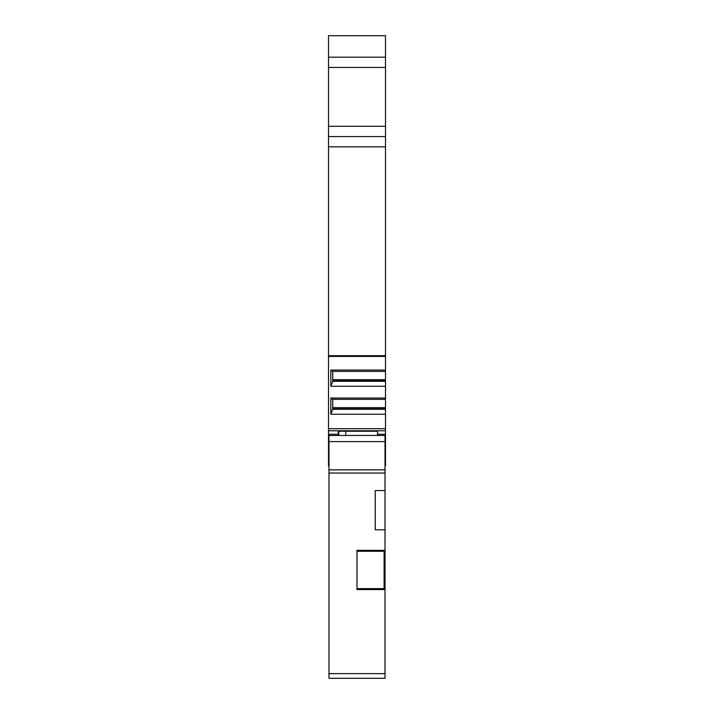 <?xml version="1.0" encoding="UTF-8"?>
<svg xmlns="http://www.w3.org/2000/svg" width="714" height="714" viewBox="0 0 714 714"><rect width="100%" height="100%" fill="white"/><g stroke="black" fill="none" stroke-linecap="round" stroke-linejoin="round"><path stroke-width="1.07" d="M385.024 529.788L385.024 435.46L328.976 435.46L328.976 678.3L385.024 678.3L385.024 529.788L375.216 529.788L375.216 490.563L375.216 529.788M345.79 431.256L338.784 431.256L338.784 435.46L377.545 435.46L377.545 431.256L345.79 431.256L345.79 435.46M385.024 490.563L375.216 490.563M357 589.568L384.087 589.568L384.087 550.342L357 550.342L357 589.568M385.024 465.814L385.489 465.814L385.489 35.7L328.511 35.7L328.511 465.814L328.976 465.814M375.68 430.783L375.68 431.256M338.32 435.46L338.32 430.783M328.511 35.7L385.489 35.7M328.511 57.182L385.489 57.182M328.511 136.57L385.489 136.57M385.489 386.283L330.841 386.283L330.841 370.048L385.489 370.048M385.489 414.254L330.841 414.254L330.841 398.019L385.489 398.019M385.489 371.396L332.715 371.396L332.715 381.321L330.841 386.283M330.841 370.048L332.715 371.396M385.489 381.321L332.715 381.321M385.489 380.839L332.715 380.839M385.489 399.358L332.715 399.358L332.715 409.283L330.841 414.254M330.841 398.019L332.715 399.358M385.489 409.283L332.715 409.283M385.489 408.801L332.715 408.801M385.489 430.783L328.511 430.783M374.261 430.783L340.765 430.783M328.976 673.632L385.024 673.632M385.024 473.034L328.976 473.034M328.976 469.839L385.024 469.839M385.024 441.6L328.976 441.6M338.784 432.184L338.32 432.184M385.024 451.623L385.489 451.623M385.489 434.246L377.545 434.246M385.489 67.455L328.511 67.455M328.511 126.298L385.489 126.298M385.489 146.843L328.511 146.843M328.511 355.697L385.489 355.697M385.489 356.42L328.511 356.42M328.511 428.712L385.489 428.712M332.715 379.678L385.489 379.678M332.715 407.649L385.489 407.649M328.511 451.623L328.976 451.623M338.32 434.246L328.511 434.246M357 588.631L384.087 588.631M357 551.27L384.087 551.27"/></g></svg>
